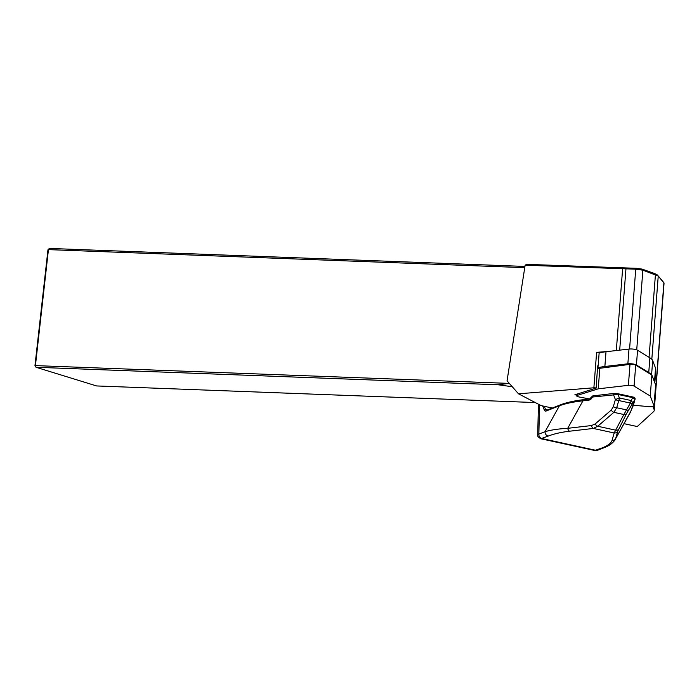 <?xml version="1.0" encoding="UTF-8"?>
<svg xmlns="http://www.w3.org/2000/svg" width="699" height="699" viewBox="0 0 699 699"><rect width="100%" height="100%" fill="white"/><g stroke="black" fill="none" stroke-linecap="round" stroke-linejoin="round"><path stroke-width="1.05" d="M633.346 405.228L649.895 406.731A3.853 1.005 -175.6 0 0 654.019 406.049A3.853 1.005 -175.6 0 0 654.002 405.927L650.253 396.01L634.089 386.11A3.853 1.005 -175.6 0 0 628.384 385.324L598.239 388.827L577.348 395.346A3.853 1.005 -175.6 0 0 576.684 395.844A3.853 1.005 -175.6 0 0 578.947 396.945L589.606 398.963M655.601 385.201A3.853 1.005 -175.6 0 0 655.636 385.079A3.853 1.005 -175.6 0 0 655.618 384.957L651.87 375.04L635.706 365.14A3.853 1.005 -175.6 0 0 630 364.354L597.488 368.6M599.856 367.857L598.239 388.827M651.87 375.04L650.253 396.01M599.122 353.056A29.629 7.689 -175.6 0 1 606.007 351.737L628.995 349.063A5.784 1.503 -175.6 0 1 637.558 350.243L649.887 357.792L648.751 372.541A29.629 7.689 -175.6 0 1 651.153 374.603M654.509 382.03L655.566 368.321A5.784 1.503 -175.6 0 0 655.54 368.137L652.683 360.57A29.629 7.689 -175.6 0 0 649.887 357.792M637.558 350.243L636.422 364.992L648.751 372.541M636.422 364.992A5.784 1.503 -175.6 0 0 627.859 363.812L628.995 349.063M606.007 351.737L604.871 366.486L627.859 363.812M604.871 366.486A29.629 7.689 -175.6 0 0 597.715 367.892L597.523 367.954M552.324 408.05L542.04 405.804A3.853 1.005 -175.6 0 1 540.598 405.333L518.492 393.808L593.879 387.796A1.686 0.437 4.4 0 1 596.168 388.111L597.628 365.935A1.686 0.437 4.4 0 1 598.108 366.285A1.686 0.437 4.4 0 1 597.811 366.503L597.593 366.573M654.841 382.903L655.741 371.169A5.784 1.503 -175.6 0 0 655.374 370.75M655.741 371.169L655.409 370.295M609.563 351.317L596.614 352.357A1.686 0.437 -175.6 0 1 598.309 352.479A1.686 0.437 -175.6 0 1 599.139 352.925L598.108 366.285M617.759 393.694L613.897 393.441A0.961 0.559 -96.6 0 1 614.08 393.467L617.628 393.703A0.961 0.437 -77.7 0 1 617.759 393.694L632.604 396.927A0.961 0.437 -77.7 0 0 632.473 396.945L617.872 393.764M618.047 394.516L613.512 394.708M626.619 413.459L617.75 431.274L615.601 438.754L630.795 411.283L635.015 399.295L626.619 413.459A3.853 2.831 -153.2 0 1 623.866 414.516L630.384 403.07A3.853 1.748 -77.7 0 0 631.005 400.51L632.866 397.687A0.961 0.437 -77.7 0 0 632.612 396.927C634.386 397.25 635.225 397.958 635.12 399.068L633.224 405.638A0.961 0.926 -163.9 0 1 633.119 405.874A0.961 0.55 28.4 0 0 633.145 405.831L633.145 405.831A0.961 0.55 28.4 0 0 633.163 405.804L630.795 411.283A0.961 0.926 16.1 0 0 630.9 411.056M635.12 399.068A0.961 0.926 16.1 0 1 635.015 399.295L632.866 397.687L618.021 394.446L619.393 397.976A3.853 1.748 102.3 0 1 618.772 400.536L616.693 407.744L613.879 412.34L597.732 426.259L593.329 428.443L569.563 431.213C561.079 432.227 553.949 433.852 548.147 436.106L540.764 438.745M538.457 404.214L537.706 434.795L538.85 434.123A3.853 3.285 68.4 0 0 541.926 438.57M537.706 434.795C537.085 435.809 538.125 437.128 540.816 438.754L594.674 450.479L602.241 447.893C607.92 445.613 611.179 443.14 612.027 440.466L614.185 432.987L623.866 414.516L613.879 412.34A3.853 2.193 49.2 0 1 611.214 410.103L613.303 406.739A3.853 1.564 16.1 0 0 616.693 407.744L626.453 409.867A3.853 1.11 -150 0 0 628.48 410.051M583.516 399.714A0.961 0.559 83.4 0 0 582.914 400.85C573.582 401.82 565.744 403.454 559.41 405.769L546.024 411.056A4.814 2.193 102.3 0 1 544.355 410.103L542.616 405.936M539.567 404.8L538.85 434.123L545.08 431.667C551.092 429.929 558.641 428.819 567.71 428.321A3.853 2.237 83.4 0 0 569.563 431.213M612.027 440.466A3.853 3.713 -163.9 0 0 615.601 438.754L630.367 412.331M602.241 447.893A3.853 3.285 -111.6 0 0 603.945 447.771C605.194 447.089 610.909 445.709 615.26 439.627L615.155 439.811M618.676 429.169A3.853 2.831 -153.2 0 1 615.924 430.226L597.732 426.259A3.853 2.193 49.2 0 1 595.067 424.022L611.214 410.103M617.75 431.274A3.853 3.713 -163.9 0 1 614.185 432.987L593.329 428.443A3.853 2.237 83.4 0 1 591.485 425.551L595.067 424.022M603.945 447.771L597.715 450.226A3.853 3.285 -111.6 0 1 596.011 450.357L541.917 438.57A3.853 3.285 68.4 0 1 538.85 434.123M546.024 411.056A0.961 0.821 68.4 0 1 546.513 410.339L559.899 405.053A0.961 0.821 68.4 0 0 559.41 405.769L545.08 431.667A3.853 3.285 68.4 0 0 548.147 436.106M613.303 406.739L615.382 399.54A3.853 1.564 16.1 0 0 618.772 400.536L630.384 403.07A3.853 1.11 -150 0 0 632.42 403.244A3.853 1.73 -146.6 0 0 631.005 400.51L619.393 397.976L615.382 399.54L613.469 394.603A0.961 0.559 -96.6 0 1 613.871 393.441M617.767 393.694A0.961 0.437 -77.7 0 1 618.021 394.446L592.56 397.032L591.24 398.911L589.135 400.125L582.914 400.85L567.71 428.321L591.485 425.551M589.738 398.998A0.961 0.559 83.4 0 0 589.554 398.963L592.306 396.272A0.961 0.498 35.2 0 0 592.56 397.032A0.961 0.559 83.4 0 1 592.979 395.879L613.897 393.441M589.537 398.972A0.961 0.559 83.4 0 0 589.135 400.125M590.978 398.15A0.961 0.498 35.2 0 0 591.24 398.911M592.647 396.141A0.961 0.498 35.2 0 0 592.306 396.272A0.961 0.961 0 0 1 592.979 395.879A0.961 0.559 83.4 0 1 593.163 395.905M596.168 388.111L574.884 394.76L576.745 395.11M624.085 423.681L637.243 426.547L653.443 411.746A24.089 6.256 -175.6 0 0 654.238 410.33A24.089 6.256 -175.6 0 0 654.124 409.562L653.023 406.635M654.238 410.33L664.05 283.104L658.24 276.035L642.87 270.181L635.74 269.185L525.132 265.209L526.574 264.344L636.492 268.311L642.04 269.08L654.605 273.527L657.348 274.934L663.063 281.732M518.492 393.808L507.055 380.833L525.132 265.209M512.262 386.739L498.204 384.773L36.016 367.272L34.95 365.795L47.96 249.805L48.441 249.622L35.431 365.612L509.318 383.401M34.95 365.795L35.431 365.612L36.016 367.272L96.602 385.944L535.268 402.554M47.96 249.805L49.349 248.425L524.626 266.424M524.442 267.647L48.441 249.622L49.349 248.425M508.024 383.506L498.204 384.773M636.492 268.311L635.74 269.185M642.04 269.08L642.87 270.181L636.728 349.849M655.618 384.957L654.002 405.927M577.453 393.956L577.348 395.346M630 364.354L628.384 385.324M635.706 365.14L634.089 386.11M652.683 360.57L651.582 374.856M654.474 381.934L655.54 368.137M597.82 366.494L597.715 367.892M544.241 406.285L545.604 409.553A3.853 1.748 -77.7 0 0 546.4 410.365L546.513 410.339M544.355 410.103A0.961 0.716 157.4 0 1 545.604 409.553L547.474 409.955M594.43 450.436L597.715 450.226A3.853 3.285 -111.5 0 1 596.011 450.357M616.317 350.531L622.617 268.897L623.29 268.005M593.879 387.796L596.614 352.357M619.69 350.138L625.946 268.984L626.697 268.101M629.581 349.002L635.74 269.167M649.065 357.285L655.435 274.628L654.605 273.527M651.817 359.286L658.24 276.035L657.348 274.934M654.124 409.562L663.901 282.763L663.01 281.662M655.636 385.079L654.019 406.049M576.815 394.157L576.684 395.844M559.899 405.053C565.832 402.676 573.643 400.885 583.333 399.688L589.554 398.963M663.928 282.798L663.036 281.697"/></g></svg>
